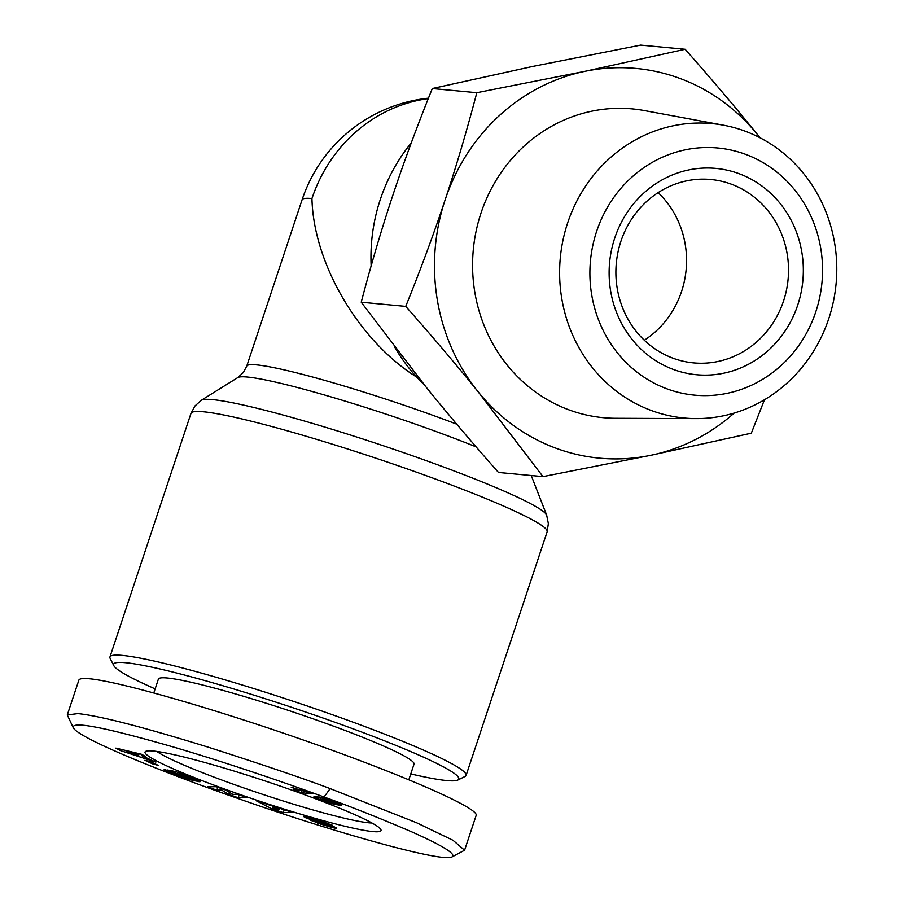<?xml version="1.0" encoding="UTF-8"?>
<svg xmlns="http://www.w3.org/2000/svg" width="902" height="902" viewBox="0 0 902 902"><rect width="100%" height="100%" fill="white"/><g stroke="black" fill="none" stroke-linecap="round" stroke-linejoin="round"><path stroke-width="1.35" d="M457.788 780.072L465.026 776.475A187.661 15.785 -161.6 0 0 466.086 775.427A187.661 15.785 -161.6 0 0 353.449 722.322A187.661 15.785 -161.6 0 0 109.954 656.96A187.661 15.785 -161.6 0 0 110.168 658.437L113.821 665.653A181.9 15.3 18.4 0 1 349.638 727.576A181.9 15.3 18.4 0 1 457.788 780.072A181.9 15.3 18.4 0 1 410.771 773.916M371.94 822.996A117.429 9.877 18.4 0 1 224.26 780.94A117.429 9.877 18.4 0 1 156.835 751.445M219.682 787.243A124.341 10.463 18.4 0 1 145.752 751.355A124.341 10.463 18.4 0 1 306.387 795.361A124.341 10.463 18.4 0 1 380.87 829.569A124.341 10.463 18.4 0 1 219.682 787.243M153.814 692.905L158.391 679.116A134.702 11.331 18.4 0 1 333.176 726.031A134.702 11.331 18.4 0 1 414.018 764.152L408.843 779.734M452.071 856.9L464.575 850.225L452.939 840.258L416.589 822.748L330.155 788.607C303.884 778.651 263.542 764.93 209.14 747.465C143.756 727.204 99.998 715.906 77.888 713.595L67.289 714.959L73.31 727.835C78.733 737.859 155.415 769.699 238.782 798.755C328.711 830.584 442.397 863.067 452.071 856.9C456.435 854.171 442.95 845.805 411.605 831.791C378.49 817.618 349.3 806.027 324.055 797.018C296.307 786.747 234.824 765.121 174.278 747.273C104.497 727.17 70.841 720.687 73.31 727.835M464.575 850.225L476.166 815.385C478.951 808.361 406.531 776.43 312.52 743.248C218.656 710.054 119.932 681.517 89.478 678.766C82.95 678.157 79.41 678.62 78.869 680.131L67.289 714.959M155.155 688.88A181.9 15.3 18.4 0 1 113.821 665.653M405.731 306.387C420.693 269.326 433.817 233.832 445.114 199.906A195.711 183.32 95.3 0 0 478.195 391.863C456.401 364.836 432.238 336.345 405.731 306.387L361.228 302.215L426.015 386.981C447.618 413.781 471.78 442.273 498.479 472.456L542.981 476.628L478.195 391.863A195.711 183.32 95.3 0 0 556.354 448.362A195.711 183.32 95.3 0 0 650.996 455.262A195.711 183.32 95.3 0 0 734.217 413.048M685.148 49.272C711.655 79.218 735.818 107.721 757.612 134.748A195.711 183.32 95.3 0 0 679.465 78.26A195.711 183.32 95.3 0 0 584.823 71.348L685.148 49.272L640.645 45.1L532.631 66.455L432.306 88.543C417.243 125.874 404.119 161.368 392.922 195.024C381.726 228.668 371.162 264.399 361.228 302.215M695.994 418.607L615.592 418.291A155.065 145.245 -84.7 0 1 569.139 409.925A155.065 145.245 -84.7 0 1 477.564 224.869A155.065 145.245 -84.7 0 1 644.411 110.585L723.472 125.198A147.86 138.502 95.3 0 0 564.37 234.17A147.86 138.502 95.3 0 0 651.684 410.635A147.86 138.502 95.3 0 0 695.994 418.607A147.86 138.502 95.3 0 0 834.564 295.371A147.86 138.502 95.3 0 0 744.702 131.016A147.86 138.502 95.3 0 0 723.472 125.198M667.187 388.931A124.115 116.257 -84.7 0 1 596.639 231.363A124.115 116.257 -84.7 0 1 745.255 154.219A124.115 116.257 -84.7 0 1 815.803 311.788A124.115 116.257 -84.7 0 1 667.187 388.931M731.172 184.121A92.105 86.265 -84.7 0 1 786.431 290.275A92.105 86.265 -84.7 0 1 693.615 362.897A92.105 86.265 -84.7 0 1 673.242 358.286A92.105 86.265 -84.7 0 1 617.983 252.12A92.105 86.265 -84.7 0 1 710.799 179.498A92.105 86.265 -84.7 0 1 731.172 184.121M658.133 192.622A92.105 86.265 -84.7 0 1 644.321 340.223M738.817 173.601A103.617 97.055 95.3 0 0 614.747 238.015A103.617 97.055 95.3 0 0 673.636 369.549A103.617 97.055 95.3 0 0 797.706 305.135A103.617 97.055 95.3 0 0 738.817 173.601M759.991 137.747A195.711 183.32 95.3 0 0 757.612 134.748L760.07 137.792M764.479 399.744L751.321 433.185L650.996 455.262L542.981 476.628M445.114 199.906C456.389 165.979 466.954 130.238 476.808 92.703L584.823 71.348A195.711 183.32 95.3 0 0 445.114 199.906M476.808 92.703L432.306 88.543M300.84 790.468A13.541 1.139 18.4 0 1 291.233 787.254L312.983 793.828L301.347 792.734L293.218 789.757L301.02 789.927M301.347 792.734L302.17 790.265M341.463 805.114L329.839 803.039L317.357 798.597L313.997 796.489L326.084 798.811L338.013 803.073L341.43 805.125M314.076 797.03L314.279 796.443M314.595 797.334L314.899 796.432M315.339 797.718L315.745 796.477M316.275 798.146L316.782 796.59M316.331 798.169L316.861 796.601M317.357 798.597L317.966 796.77M318.575 799.082L319.274 796.996M320.03 799.634L320.796 797.334M321.721 800.266L321.946 799.578M321.879 800.322L322.093 799.679M326.952 802.115L327.155 801.495M328.441 802.6L328.689 801.855M329.839 803.039L330.166 802.081M331.147 803.434L331.541 802.239M332.353 803.772L333.548 802.194L332.218 801.472L326.998 799.871L321.845 799.488L327.516 801.596L332.815 802.318M332.466 803.806L332.962 802.318M333.469 804.065L334.281 801.641M334.428 804.291L335.194 801.979M335.364 804.505L336.085 802.318M336.254 804.685L336.931 802.645M337.134 804.843L337.754 802.972M337.979 804.979L338.543 803.299M338.791 805.091L339.276 803.614M339.569 805.17L339.975 803.93M339.896 805.204L340.279 804.077M340.415 805.227L340.73 804.313M340.832 805.227L341.069 804.516M322.082 799.341L322.6 797.785M322.499 799.33L322.984 797.887M323.074 799.352L323.514 798.033M323.829 799.409L324.224 798.247M323.908 799.42L324.292 798.27M324.731 799.51L325.07 798.495M325.543 799.612L325.836 798.732M326.287 799.736L326.547 798.958M326.998 799.871L327.234 799.183M327.685 800.018L327.888 799.397M328.531 800.232L328.723 799.668M333.12 801.878L333.312 801.292M267.206 804.313L292.62 812.476L283.284 812.612L272.1 809.015L256.472 800.875L267.206 804.313M272.1 809.015L272.652 807.358M283.284 812.612L284.231 809.782M272.212 807.121L276.982 809.782L279.496 809.455L272.212 807.121L272.415 806.501M279.496 809.455L279.699 808.846M172.553 773.668L165.37 770.669L164.074 769.756L164.886 769.598L181.155 776.07L191.01 778.268L184.56 775.382L178.9 773.702L184.628 775.957L180.772 775.224L167.535 770.026L175.428 771.526L193.547 778.043L200.537 781.606L193.953 780.681L184.019 777.817L172.553 773.668L172.913 772.574M174.063 774.254L174.334 773.442M175.574 774.841L175.811 774.119M177.017 775.382L177.254 774.683M178.427 775.889L178.652 775.213M179.769 776.374L179.994 775.686M181.043 776.814L181.268 776.115M182.452 777.298L182.7 776.554M184.019 777.817L184.29 777.005M185.564 778.313L185.857 777.411M187.041 778.776L187.379 777.761M188.495 779.204L188.879 778.054M189.916 779.61L190.367 778.279M190.345 779.734L190.829 778.291M191.596 780.072L192.419 777.592M192.802 780.388L193.58 778.054M193.953 780.681L194.674 778.494M195.046 780.929L195.711 778.922M196.084 781.155L196.692 779.339M197.076 781.357L197.617 779.745M197.155 781.369L197.685 779.779M198.012 781.527L198.474 780.151M198.767 781.639L199.15 780.478M199.387 781.707L199.703 780.782M199.861 781.73L200.097 781.031M180.772 775.224L180.998 774.536M178.9 773.702L179.205 772.788M180.648 774.04L180.874 773.352M181.595 774.356L181.821 773.679M183.207 774.908L183.433 774.232M184.56 775.382L184.786 774.717M184.763 775.461L184.989 774.784M186.207 775.991L186.432 775.314M187.605 776.521L187.83 775.833M187.774 776.588L188.011 775.9M189.059 777.107L189.296 776.385M190.018 777.535L190.277 776.757M190.672 777.874L190.953 777.017M191.021 778.122L191.337 777.174M164.716 770.319L164.953 769.62M165.37 770.669L165.63 769.88M166.216 771.075L166.509 770.195M166.43 771.176L166.735 770.285M167.253 771.526L167.569 770.59M168.291 771.965L168.618 770.984M169.497 772.45L169.835 771.436M170.918 773.025L171.279 771.965M141.377 755.504L155.888 762.134L120.304 750.543L115.851 748.108L141.49 754.264L145.774 756.598L141.377 755.504L141.738 754.399M120.304 750.543L120.721 749.28M126.054 751.648L138.513 755.628L135.616 754.049L126.054 751.648L126.381 750.644M135.616 754.049L135.988 752.944M138.513 755.628L139.156 753.711M150.871 761.886L158.335 765.392L152.37 763.791L144.906 760.285L150.871 761.886M152.37 763.791L152.72 762.754M216.818 790.152L207.437 786.815L216.164 786.691L225.545 790.028L232.795 794.369L237.587 794.301L246.945 797.627L238.218 797.751L228.939 794.459L221.644 790.084L216.818 790.152L217.777 787.266M221.644 790.084L222.072 788.788M228.939 794.459L229.604 792.452M238.218 797.751L239.188 794.865M316.128 819.411L315.937 820.008L312.836 819.343L313.975 819.941L336.378 827.788L336.581 828.453L332.24 827.529L327.246 826.131L327.46 825.51M327.832 826.3L328.069 825.578M329.478 826.773L329.997 825.206M330.944 827.179L331.429 825.713M332.24 827.529L332.68 826.176M333.345 827.811L333.74 826.593M334.259 828.025L334.619 826.954M335.07 828.205L335.375 827.292M335.95 828.374L336.175 827.675M312.836 819.343L313.107 818.531M313.208 819.332L313.445 818.621L318.767 820.211L332.252 825.195L324.089 822.917L324.382 822.038M313.456 819.366L313.682 818.689M314.46 819.602L314.674 818.982M315.937 820.008L324.089 822.917M327.246 826.131L310.694 820.324L326.896 824.992L304.684 817.302L303.579 816.468L304.684 816.411L313.468 818.633M304.481 817.189L304.741 816.423M304.684 817.302L304.966 816.468M305.485 817.697L305.834 816.626M306.466 818.125L306.894 816.862M307.661 818.61L308.134 817.167M308.45 818.926L308.969 817.381M309.803 819.422L310.356 817.753M311.325 819.963L311.923 818.193M313.028 820.549L313.321 819.659M313.49 820.696L313.772 819.85M314.663 821.091L314.933 820.301M316.016 821.53L316.275 820.764M317.538 822.015L317.786 821.26M319.218 822.545L319.466 821.79M321.056 823.12L321.304 822.365M323.886 824.011L324.134 823.255M325.645 824.563L325.893 823.83M326.75 824.947L326.998 824.191M326.896 824.992L327.144 824.236M328.001 825.454L328.283 824.62M328.17 825.556L328.463 824.676M316.004 822.545L316.219 821.891M317.357 823.03L317.605 822.286M318.056 823.267L318.316 822.477M319.376 823.706L319.646 822.895M320.785 824.169L321.011 823.481M322.273 824.642L322.476 824.033M323.841 825.127L324.032 824.541M325.521 825.623L325.712 825.059M416.747 377.137C358.861 340.956 313.456 263.587 311.945 198.553A149.664 12.594 -161.6 0 0 302.08 199.793L246.742 366.133A149.664 12.594 -161.6 0 1 440.943 418.257A149.664 12.594 -161.6 0 1 456.694 424.154M424.132 384.647A172.688 161.751 -84.7 0 1 394.67 347.078M371.15 265.921A172.688 161.751 -84.7 0 1 411.233 142.978M311.945 198.553A149.664 140.182 -84.7 0 1 428.281 98.611M531.233 475.523L546.657 515.121A182.396 15.345 -161.6 0 0 437.267 464.665A182.396 15.345 -161.6 0 0 201.36 400.262L237.778 377.588A154.93 13.034 18.4 0 1 438.169 432.295A154.93 13.034 18.4 0 1 476.109 446.873M201.36 400.262L195.024 405.9L190.999 413.33A187.661 15.785 18.4 0 1 434.493 478.691A187.661 15.785 18.4 0 1 547.131 531.797L466.086 775.427M323.074 823.751L323.322 823.007M324.055 797.018L330.155 788.607M428.45 98.183A149.664 149.664 0 0 0 302.08 199.793M547.131 531.797L548.36 523.611L546.657 515.121M190.999 413.33L109.954 656.96M237.778 377.588L243.326 372.549L246.742 366.133"/></g></svg>

